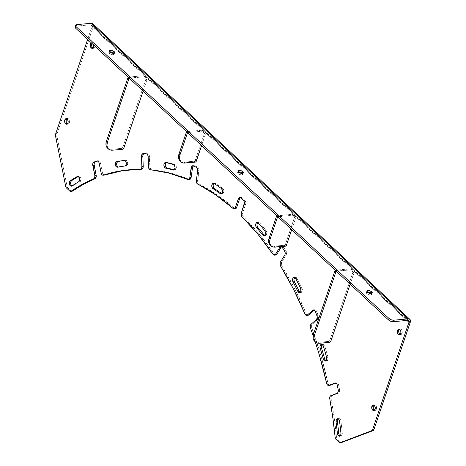 <?xml version="1.0" encoding="UTF-8"?>
<svg xmlns="http://www.w3.org/2000/svg" width="466" height="466" viewBox="0 0 466 466"><rect width="100%" height="100%" fill="white"/><g stroke="black" fill="none" stroke-linecap="round" stroke-linejoin="round"><path stroke-width="0.35" stroke-dasharray="2.33 1.75" d="M367.243 292.031A2.808 1.252 18.7 0 0 366.404 292.572A2.808 1.252 18.7 0 0 366.888 293.667L367.394 292.182L366.888 293.667L368.647 294.658L370.651 294.949L371.722 294.378L371.239 293.277M238.458 171.942A2.808 1.252 18.7 0 0 237.625 172.49A2.808 1.252 18.7 0 0 238.109 173.585L238.615 172.1L238.109 173.585L239.868 174.575L241.866 174.867L242.937 174.296L242.454 173.195M109.679 51.86A2.808 1.252 18.7 0 0 108.84 52.408A2.808 1.252 18.7 0 0 109.329 53.503L109.83 52.017L109.329 53.503L111.083 54.493L113.087 54.784L114.158 54.213L113.675 53.112M127.468 164.591L126.111 164.714L127.468 164.591L127.655 163.129L126.979 161.061L125.593 160.321A297.623 187.303 -95.2 0 0 124.573 160.455A297.623 187.303 -95.2 0 1 125.593 160.321L124.311 160.438L125.593 160.321A2.808 1.765 -95.2 0 1 125.628 160.316A2.808 1.765 -95.2 0 1 127.329 161.685A2.808 1.765 -95.2 0 1 127.468 164.591A2.808 1.765 -95.2 0 1 126.175 165.908L127.468 164.591M124.812 166.03L126.175 165.908A292.007 183.767 -95.2 0 0 118.778 167.073A292.007 183.767 84.8 0 1 126.175 165.908L124.812 166.03M166.158 162.646A2.808 1.765 -95.2 0 1 166.764 162.413A2.808 1.765 -95.2 0 1 167.119 162.436L165.762 162.558L167.119 162.436A297.623 187.303 -95.2 0 1 174.762 164.399L173.404 164.521L174.762 164.399A2.808 1.765 -95.2 0 1 176.171 168.628L175.443 169.711L174.412 169.904A292.007 183.767 -95.2 0 0 174.109 169.816A292.007 183.767 84.8 0 1 174.412 169.904L173.894 169.95L174.412 169.904A2.808 1.765 -95.2 0 0 174.843 169.944A2.808 1.765 -95.2 0 0 176.171 168.628L174.814 168.75L176.171 168.628L176.364 167.346L175.898 165.436L174.762 164.399A297.623 187.303 -95.2 0 0 167.119 162.436L166.117 162.681M221.606 193.536A2.808 1.765 -95.2 0 0 222.305 193.687A2.808 1.765 -95.2 0 0 223.639 192.371L222.276 192.493L223.639 192.371L223.826 191.27L223.54 189.563L222.678 188.363A297.623 187.303 -95.2 0 0 215.449 183.383L214.418 183.208L213.795 183.61M264.595 235.365A2.808 1.765 -95.2 0 0 265.294 235.516A2.808 1.765 -95.2 0 0 266.622 234.2L265.265 234.322L266.622 234.2L266.768 232.289L266.074 230.594A297.623 187.303 -95.2 0 0 259.754 222.934L258.764 222.346L257.774 222.696M300.174 292.427A2.808 1.765 -95.2 0 0 300.873 292.584A2.808 1.765 -95.2 0 0 302.207 291.267L300.85 291.39L302.207 291.267L301.997 288.204A297.623 187.303 -95.2 0 0 297.011 278.388L295.782 277.293L294.5 277.823M325.926 360.841A2.808 1.765 -95.2 0 0 326.625 360.999A2.808 1.765 -95.2 0 0 327.959 359.682L326.602 359.804L327.959 359.682L327.994 357.271A297.623 187.303 -95.2 0 0 324.685 345.964L323.654 344.432L322.623 344.252L322 344.659M340.093 435.943A2.808 1.765 -95.2 0 0 340.792 436.1A2.808 1.765 -95.2 0 0 342.126 434.778L340.768 434.906L342.126 434.778L342.294 433.083A297.623 187.303 -95.2 0 0 340.885 421.066L339.813 418.899L338.788 418.614L338.147 418.957M374.367 410.278L375.398 410.389L376.435 409.136L375.072 409.259L376.435 409.136A2.808 1.765 -95.2 0 0 376.295 406.23A2.808 1.765 -95.2 0 0 374.594 404.861A2.808 1.765 -95.2 0 0 373.936 405.14M400.038 334.442L401.389 334.372L402.1 333.301L400.743 333.423L402.1 333.301A2.808 1.765 -95.2 0 0 401.96 330.388A2.808 1.765 -95.2 0 0 400.265 329.025A2.808 1.765 -95.2 0 0 399.607 329.299M91.412 42.907A2.808 1.765 84.8 0 1 91.814 42.796A2.808 1.765 84.8 0 1 93.788 45.126M92.944 48.091L94.295 48.021L95.006 46.944L93.649 47.072L95.006 46.944A2.808 1.765 -95.2 0 0 94.866 44.037A2.808 1.765 -95.2 0 0 93.171 42.674A2.808 1.765 -95.2 0 0 92.052 43.507M67.273 123.927L68.304 124.038L69.341 122.785L67.978 122.907L69.341 122.785A2.808 1.765 -95.2 0 0 69.201 119.879A2.808 1.765 -95.2 0 0 67.5 118.51A2.808 1.765 -95.2 0 0 66.842 118.789M80.839 180.54L79.482 180.662L80.839 180.54L81.014 178.892L80.542 177.301L79.593 176.364L78.521 176.422A297.623 187.303 -95.2 0 0 78.323 176.532A297.623 187.303 -95.2 0 1 78.521 176.422L78.148 176.451L78.521 176.422A2.808 1.765 -95.2 0 1 79.004 176.265A2.808 1.765 -95.2 0 1 80.7 177.628A2.808 1.765 -95.2 0 1 80.839 180.54A2.808 1.765 -95.2 0 1 79.989 181.699L80.839 180.54M78.632 181.822L79.989 181.699A292.007 183.767 -95.2 0 0 73.203 185.882A292.007 183.767 84.8 0 1 79.989 181.699L78.632 181.822M341.531 442.537L340.681 442.316L336.603 438.034L334.238 418.113L331.058 398.238L331.25 396.706L331.961 395.657L338.467 393.153L337.11 393.275L338.467 393.153A2.808 1.765 -95.2 0 0 339.504 391.9L338.141 392.023L339.504 391.9L339.691 390.881L338.502 384.491L337.431 383.029L336.4 382.924A2.808 1.765 -95.2 0 1 336.702 382.854L335.339 382.976M330.208 385.26L328.874 384.933L328.128 383.751L320.759 355.051L311.643 327.435L311.573 325.839L312.069 324.517L317.8 319.373L316.443 319.495L317.8 319.373A2.808 1.765 -95.2 0 0 318.412 318.383L317.055 318.505L318.412 318.383L318.604 316.991L316.402 310.805L315.15 309.791L314.16 310.111M307.385 315.179L306.267 313.874L294.803 288.972L281.645 265.41L281.569 262.352L286.13 254.925L284.767 255.048L286.13 254.925A2.808 1.765 -95.2 0 0 286.392 254.36L285.029 254.483L286.392 254.36L286.555 252.607L285.99 250.964L283.678 247.394L282.745 246.578L281.423 246.928M92.915 23.789A4.211 2.679 133 0 1 93.305 26.574L91.942 26.696L406.969 320.445L91.942 26.696A2.458 1.561 133 0 0 91.72 25.071A2.458 1.561 133 0 0 90.748 24.785L91.249 23.3L90.748 24.785L91.686 25.042L92.047 26.294L87.643 39.4L91.942 26.696L93.305 26.574L57.079 133.596L55.716 133.719L57.079 133.596L93.305 26.574L410.301 322.163L93.305 26.574L93.2 24.139M315.243 341.811L313.135 335.572A287.796 181.117 84.8 0 1 315.243 341.811M93.829 45.499L92.868 43.21L92.204 42.825L91.196 43.041M142.019 169.129L122.96 170.614M104.693 175.041L103.679 174.901L102.636 173.445L100.143 161.941L98.926 160.811L97.487 160.916L98.239 160.846A2.808 1.765 -95.2 0 1 98.536 160.776L97.178 160.898M72.014 191.322L71.246 191.083L67.692 187.769L67.139 186.68L56.945 136.241L57.079 133.596A3.512 2.208 -95.2 0 0 56.945 136.241L67.139 186.68L65.782 186.802L67.139 186.68A1.753 1.107 -95.2 0 0 67.692 187.769L71.246 191.083L69.888 191.206L71.246 191.083A1.753 1.107 -95.2 0 0 71.257 191.095A1.753 1.107 -95.2 0 0 71.91 191.34M341.153 442.566A1.753 1.107 -95.2 0 1 340.681 442.316L339.324 442.438L340.681 442.316L337.128 439.001L335.77 439.123L337.128 439.001A1.753 1.107 -95.2 0 1 336.534 437.626L335.171 437.755L336.534 437.626A287.796 181.117 -95.2 0 0 331.122 398.774A2.808 1.765 -95.2 0 1 332.275 395.488L330.918 395.611L332.275 395.488L338.467 393.153L339.504 391.9A2.808 1.765 -95.2 0 0 339.609 389.786L338.252 389.908L339.609 389.786L338.642 385.015A2.808 1.765 -95.2 0 0 336.702 382.854M329.911 385.33A2.808 1.765 -95.2 0 1 327.982 383.244L326.625 383.367L327.982 383.244A287.796 181.117 -95.2 0 0 311.789 327.936A2.808 1.765 -95.2 0 1 312.337 324.214L310.979 324.336L312.337 324.214L318.412 318.383A2.808 1.765 -95.2 0 0 318.319 315.581L316.962 315.703L318.319 315.581L316.624 311.259A2.808 1.765 -95.2 0 0 314.876 309.785A2.808 1.765 -95.2 0 0 314.218 310.065M308.067 315.272L307.729 315.278M307.985 315.284A2.808 1.765 -95.2 0 1 306.267 313.874L304.91 313.997L306.267 313.874A287.796 181.117 -95.2 0 0 281.872 265.847A2.808 1.765 -95.2 0 1 281.773 261.944L280.416 262.067L281.773 261.944L286.13 254.925A2.808 1.765 -95.2 0 0 286.392 254.36A2.808 1.765 -95.2 0 0 285.99 250.964L284.633 251.092L285.99 250.964L283.678 247.394A2.808 1.765 -95.2 0 0 282.239 246.508A2.808 1.765 -95.2 0 0 281.58 246.788M275.948 255.001L275.61 255.042M275.266 254.978L259.416 234.299L243.112 216.399L242.536 213.405L245.611 204.201L245.716 202.087L245.128 200.683L242.058 197.759L241.044 197.339L240.101 197.864M234.695 208.547L217.005 194.747L198.667 183.738L197.904 182.585L197.631 181.018L198.93 169.036L197.648 167.172L194.258 165.64L193.262 165.96M143.901 153.698A2.808 1.765 -95.2 0 1 144.378 153.541A2.808 1.765 -95.2 0 1 144.536 153.541L147.646 153.698A2.808 1.765 -95.2 0 1 149.516 156.588L148.159 156.71L149.516 156.588L149.866 166.845A2.808 1.765 -95.2 0 0 151.683 169.735A287.796 181.117 -95.2 0 1 189.091 179.334L187.728 179.457L189.091 179.334A2.808 1.765 -95.2 0 0 189.662 179.427L170.463 173.026L151.013 169.467L149.912 167.387L149.161 155.015L147.996 153.768L143.866 153.716M118.084 166.991L118.778 167.073A2.808 1.765 -95.2 0 1 118.673 167.09L117.31 167.212M221.426 193.419L222.696 193.582L223.639 192.371A2.808 1.765 -95.2 0 0 222.678 188.363A297.623 187.303 -95.2 0 0 215.449 183.383L214.092 183.505L215.449 183.383A2.808 1.765 -95.2 0 0 214.64 183.161A2.808 1.765 -95.2 0 0 213.976 183.441M264.339 235.19L265.818 235.336L266.622 234.2A2.808 1.765 -95.2 0 0 266.074 230.594A297.623 187.303 -95.2 0 0 259.754 222.934L258.391 223.057L259.754 222.934A2.808 1.765 -95.2 0 0 258.525 222.34A2.808 1.765 -95.2 0 0 257.861 222.62M299.953 292.281L301.24 292.485L302.207 291.267A2.808 1.765 -95.2 0 0 301.997 288.204A297.623 187.303 -95.2 0 0 297.011 278.388L295.654 278.511L297.011 278.388A2.808 1.765 -95.2 0 0 295.432 277.27A2.808 1.765 -95.2 0 0 294.768 277.55M325.845 360.795L326.829 360.964L327.959 359.682A2.808 1.765 -95.2 0 0 327.994 357.271A297.623 187.303 -95.2 0 0 324.685 345.964L323.328 346.087L324.685 345.964A2.808 1.765 -95.2 0 0 322.845 344.211A2.808 1.765 -95.2 0 0 322.187 344.49M339.737 435.687L341.351 435.896L342.126 434.778A2.808 1.765 -95.2 0 0 342.294 433.083A297.623 187.303 -95.2 0 0 340.885 421.066L339.528 421.188L340.885 421.066A2.808 1.765 -95.2 0 0 338.893 418.602A2.808 1.765 -95.2 0 0 338.234 418.882M374.402 410.301A2.808 1.765 -95.2 0 0 375.101 410.453A2.808 1.765 -95.2 0 0 376.435 409.136L376.54 407.022L375.945 405.612L374.984 404.896L373.691 405.385M400.073 334.46A2.808 1.765 -95.2 0 0 400.772 334.617A2.808 1.765 -95.2 0 0 402.1 333.301L402.28 331.728L401.616 329.777L400.655 329.054L399.362 329.544M92.979 48.109A2.808 1.765 -95.2 0 0 93.678 48.266A2.808 1.765 -95.2 0 0 95.006 46.944L95.116 44.829L94.231 43.088L93.212 42.668L92.023 43.554M67.308 123.95A2.808 1.765 -95.2 0 0 68.007 124.102A2.808 1.765 -95.2 0 0 69.341 122.785L69.521 121.212L68.852 119.261L67.89 118.545L66.597 119.034M71.846 185.852L73.203 185.882A2.808 1.765 -95.2 0 1 72.655 186.074L71.298 186.196M55.588 136.363L56.945 136.241L55.588 136.363M66.335 187.891L67.692 187.769L66.335 187.891M104.186 175.088A2.808 1.765 -95.2 0 1 103.86 174.995A2.808 1.765 -95.2 0 1 102.503 172.933L101.145 173.055L102.503 172.933L100.481 162.937L99.124 163.059L100.481 162.937A2.808 1.765 -95.2 0 0 98.536 160.776M140.435 169.321L141.577 169.216A287.796 181.117 -95.2 0 0 130.492 169.676A287.796 181.117 -95.2 0 0 129.81 169.74M147.646 153.698L146.289 153.821L147.646 153.698M149.866 166.845L148.508 166.968L149.866 166.845M151.683 169.735L150.326 169.857L151.683 169.735M235.388 208.698A2.808 1.765 -95.2 0 1 234.375 208.325L233.012 208.448L234.375 208.325A287.796 181.117 -95.2 0 0 198.994 183.954A2.808 1.765 -95.2 0 1 197.671 180.488L196.314 180.61L197.671 180.488L199.017 170.661L197.66 170.783L199.017 170.661A2.808 1.765 -95.2 0 0 197.648 167.172L194.602 165.75L193.244 165.873L194.602 165.75A2.808 1.765 -95.2 0 0 193.984 165.634A2.808 1.765 -95.2 0 0 193.326 165.908M197.648 167.172L196.285 167.294L197.648 167.172M198.994 183.954L197.636 184.076L198.994 183.954M275.744 255.036A2.808 1.765 -95.2 0 1 274.34 254.215L272.983 254.337L274.34 254.215A287.796 181.117 -95.2 0 0 243.398 216.737A2.808 1.765 -95.2 0 1 242.664 212.921L241.306 213.044L242.664 212.921L245.611 204.201L244.254 204.329L245.611 204.201A2.808 1.765 -95.2 0 0 244.836 200.345L242.058 197.759L240.701 197.881L242.058 197.759A2.808 1.765 -95.2 0 0 241.004 197.345A2.808 1.765 -95.2 0 0 240.345 197.619M244.836 200.345L243.473 200.467L244.836 200.345M243.398 216.737L242.04 216.859L243.398 216.737M282.32 247.516L283.678 247.394L282.32 247.516M281.872 265.847L280.515 265.97L281.872 265.847M315.261 311.381L316.624 311.259L315.261 311.381M311.789 327.936L310.432 328.058L311.789 327.936M337.285 385.137L338.642 385.015L337.285 385.137M331.122 398.774L329.765 398.896L331.122 398.774M71.968 185.922A2.808 1.765 -95.2 0 0 72.655 186.074M340.937 433.205L342.294 433.083L340.937 433.205M326.631 357.393L327.994 357.271L326.631 357.393M300.634 288.326L301.997 288.204L300.634 288.326M264.717 230.717L266.074 230.594L264.717 230.717M221.321 188.485L222.678 188.363L221.321 188.485M118.236 167.044A2.808 1.765 -95.2 0 0 118.673 167.09M90.748 24.785L407.744 320.375L90.748 24.785L76.348 26.084L90.748 24.785M75.463 26.323L76.348 26.084L76.855 24.599L76.348 26.084A3.512 1.567 18.7 0 0 75.009 26.807M367.476 291.996L366.404 292.566L366.888 293.667A2.808 1.252 18.7 0 0 369.701 294.914A2.808 1.252 18.7 0 0 371.722 294.372A2.808 1.252 18.7 0 0 371.39 293.434M238.697 171.913L237.625 172.484L238.109 173.585A2.808 1.252 18.7 0 0 240.922 174.832A2.808 1.252 18.7 0 0 242.943 174.29A2.808 1.252 18.7 0 0 242.611 173.352M109.918 51.831L108.846 52.402L109.329 53.503A2.808 1.252 18.7 0 0 112.143 54.749A2.808 1.252 18.7 0 0 114.158 54.207A2.808 1.252 18.7 0 0 113.826 53.264M314.486 341.1A10.532 6.693 133 0 0 318.645 342.324L319.635 343.244L318.645 342.324L328.693 341.415L329.812 340.448L330.802 341.374L329.812 340.448L352.838 272.412L353.834 273.338L350.158 284.184L353.875 273.163L351.061 269.01L353.805 272.726L351.97 269.831L350.578 268.8L335.974 270.117L336.965 271.043L351.568 269.727L336.301 271.358M314.16 340.762L315.756 341.922L317.859 342.353L328.693 341.415L329.683 342.335L328.693 341.415A1.054 0.67 133 0 0 329.812 340.448L352.884 272.243L350.729 268.806L335.31 270.431M336.353 271.311A1.054 0.67 -47 0 1 336.965 271.043L335.974 270.117A1.054 0.67 133 0 0 335.363 270.385M352.057 269.936L351.061 269.01A1.054 0.67 133 0 0 350.991 268.923A1.054 0.67 133 0 0 350.578 268.8L351.568 269.727A1.054 0.67 -47 0 1 351.981 269.849A1.054 0.67 -47 0 1 352.057 269.936M353.834 273.338L352.838 272.412A1.054 0.67 133 0 0 352.814 271.806L353.805 272.726A1.054 0.67 -47 0 1 353.834 273.338M270.129 244.965A10.532 6.693 133 0 0 274.293 246.188L275.284 247.108L274.293 246.188L284.342 245.279L285.46 244.312L286.45 245.238L285.46 244.312L294.395 217.913L295.386 218.839L291.716 229.686L295.427 218.665L292.619 214.511L293.609 215.432L295.357 218.228L293.609 215.432L292.13 214.302L277.526 215.618L278.517 216.544L293.12 215.228L277.853 216.859M269.808 244.627L271.404 245.786L273.507 246.217L284.342 245.279L285.332 246.199L284.342 245.279A1.054 0.67 133 0 0 285.46 244.312L294.425 217.43L292.281 214.302L276.862 215.933M293.609 215.432L292.619 214.511A1.054 0.67 133 0 0 292.543 214.424A1.054 0.67 133 0 0 292.13 214.302L293.12 215.228A1.054 0.67 -47 0 1 293.533 215.35A1.054 0.67 -47 0 1 293.609 215.432M295.386 218.839L294.395 217.913A1.054 0.67 133 0 0 294.366 217.307L295.357 218.228A1.054 0.67 -47 0 1 295.386 218.839M277.911 216.812A1.054 0.67 -47 0 1 278.517 216.544L277.526 215.618A1.054 0.67 133 0 0 276.921 215.886M122.774 147.39L145.8 79.36L146.79 80.28L143.12 91.126L146.79 80.28L145.8 79.36L122.774 147.39L121.655 148.357L122.645 149.283L121.655 148.357L111.601 149.266L121.655 148.357A1.054 0.67 133 0 0 122.774 147.39L123.764 148.316L122.774 147.39M112.591 150.192L111.601 149.266L112.591 150.192M107.442 148.042A10.532 6.693 133 0 0 111.601 149.266L108.712 148.87L107.122 147.705M129.257 78.3L144.524 76.669L143.534 75.742L128.931 77.065L129.921 77.985L144.681 76.669L146.767 79.674L144.023 75.952L145.013 76.878L146.79 80.28A1.054 0.67 -47 0 0 146.767 79.674L145.776 78.748L145.8 79.36A1.054 0.67 133 0 0 145.776 78.748L144.023 75.952A1.054 0.67 133 0 0 143.953 75.865A1.054 0.67 133 0 0 143.534 75.742L145.013 76.878A1.054 0.67 -47 0 0 144.943 76.791A1.054 0.67 -47 0 0 144.524 76.669L143.534 75.742L128.931 77.065A1.054 0.67 133 0 0 128.325 77.327M128.267 77.373L128.931 77.065L129.921 77.985A1.054 0.67 -47 0 0 129.315 78.253M205.238 134.779L201.568 145.625L205.238 134.779L204.248 133.859L205.238 134.779L205.29 134.447L202.471 130.451L205.215 134.173A1.054 0.67 -47 0 1 205.238 134.779M196.303 161.178L195.312 160.252L204.248 133.859L195.312 160.252L194.194 161.219L195.184 162.145L194.194 161.219L184.146 162.127L194.194 161.219A1.054 0.67 133 0 0 195.312 160.252L196.303 161.178M185.136 163.053L184.146 162.127L185.136 163.053M179.981 160.904A10.532 6.693 133 0 0 184.146 162.127L181.909 161.958L179.66 160.572M201.982 130.241L187.379 131.563L188.369 132.484L202.972 131.167L202.133 130.247L204.248 133.859A1.054 0.67 133 0 0 204.219 133.247L205.215 134.173L202.471 130.451A1.054 0.67 133 0 0 202.401 130.364A1.054 0.67 133 0 0 201.982 130.241L203.461 131.377A1.054 0.67 -47 0 0 203.392 131.29A1.054 0.67 -47 0 0 202.972 131.167L188.369 132.484L187.379 131.563L201.982 130.241M187.705 132.798L188.369 132.484A1.054 0.67 -47 0 0 187.763 132.752M186.715 131.878L187.379 131.563A1.054 0.67 133 0 0 186.773 131.831M366.404 292.572L366.905 291.087M237.625 172.49L238.126 171.005M108.84 52.408L109.347 50.922M173.48 170.067L174.843 169.944M220.948 193.809L222.305 193.687M263.931 235.639L265.294 235.516M299.516 292.706L300.873 292.584M325.268 361.121L326.625 360.999M339.434 436.223L340.792 436.1M373.237 404.983L374.594 404.861M398.908 329.147L400.265 329.025M91.814 42.796L93.171 42.674M66.143 118.632L67.5 118.51M130.492 169.676L129.129 169.799M144.378 153.541L143.021 153.663M193.984 165.634L192.621 165.756M241.004 197.345L239.646 197.468M282.239 246.508L280.882 246.63M314.876 309.785L313.519 309.907M77.647 176.387L79.004 176.265M66.65 124.224L68.007 124.102M92.32 48.388L93.678 48.266M399.409 334.739L400.772 334.617M373.744 410.575L375.101 410.453M338.893 418.602L337.535 418.724M322.845 344.211L321.488 344.333M295.432 277.27L294.069 277.392M258.525 222.34L257.168 222.463M214.64 183.161L213.282 183.284M166.764 162.413L165.407 162.535M124.271 160.444L125.628 160.316M408.717 320.66L91.72 25.071M114.158 54.207L114.665 52.722M242.943 174.29L243.444 172.804M371.722 294.372L372.229 292.887M351.981 269.849L350.991 268.923M293.533 215.35L292.543 214.424M143.953 75.865L144.943 76.791M202.401 130.364L203.392 131.29"/><path stroke-width="0.7" d="M371.507 293.568L371.239 293.277L371.74 291.792A2.808 1.252 -161.3 0 1 372.229 292.887A2.808 1.252 -161.3 0 1 370.208 293.429A2.808 1.252 -161.3 0 1 367.394 292.182L370.202 293.429L371.548 293.399L372.223 292.893L371.39 291.506L368.932 290.545L367.039 290.866L367.394 292.182A2.808 1.252 -161.3 0 1 366.905 291.087A2.808 1.252 -161.3 0 1 368.926 290.545A2.808 1.252 -161.3 0 1 371.74 291.792L371.239 293.277A2.808 1.252 18.7 0 0 367.243 292.031M242.722 173.486L242.454 173.195L242.961 171.709A2.808 1.252 -161.3 0 1 243.444 172.804A2.808 1.252 -161.3 0 1 241.423 173.346A2.808 1.252 -161.3 0 1 238.615 172.1L241.417 173.346L242.763 173.317L243.444 172.81L242.605 171.424L240.153 170.463L238.26 170.783L238.615 172.1A2.808 1.252 -161.3 0 1 238.126 171.005A2.808 1.252 -161.3 0 1 240.147 170.463A2.808 1.252 -161.3 0 1 242.961 171.709L242.454 173.195A2.808 1.252 18.7 0 0 238.458 171.942M113.943 53.404L113.675 53.112L114.176 51.627A2.808 1.252 -161.3 0 1 114.665 52.722A2.808 1.252 -161.3 0 1 112.644 53.264A2.808 1.252 -161.3 0 1 109.83 52.017L112.638 53.264L113.984 53.235L114.694 52.477L113.407 51.074L111.374 50.38L109.481 50.701L109.83 52.017A2.808 1.252 -161.3 0 1 109.347 50.922A2.808 1.252 -161.3 0 1 111.362 50.38A2.808 1.252 -161.3 0 1 114.176 51.627L113.675 53.112A2.808 1.252 18.7 0 0 109.679 51.86M126.111 164.714A2.808 1.765 84.8 0 1 124.812 166.03L125.878 165.226L126.298 163.251L125.616 161.184L124.236 160.444A297.623 187.303 -95.2 0 0 116.698 161.632L115.574 162.686L115.318 164.748L116.086 166.618L117.42 167.195A292.007 183.767 84.8 0 1 124.812 166.03A292.007 183.767 84.8 0 0 117.42 167.195A2.808 1.765 84.8 0 1 117.31 167.212A2.808 1.765 84.8 0 1 115.306 164.661A2.808 1.765 84.8 0 1 116.698 161.632A297.623 187.303 84.8 0 1 124.236 160.444L124.236 160.444A2.808 1.765 84.8 0 1 124.271 160.444A2.808 1.765 84.8 0 1 125.971 161.807A2.808 1.765 84.8 0 1 126.111 164.714M174.814 168.75A2.808 1.765 84.8 0 1 173.48 170.067A2.808 1.765 84.8 0 1 173.055 170.026L174.505 169.385L175.006 167.469L174.534 165.558L173.404 164.521A297.623 187.303 -95.2 0 0 165.762 162.558L164.475 163.088L163.886 164.929L164.329 167.009L165.558 168.104A292.007 183.767 84.8 0 1 173.055 170.026A292.007 183.767 84.8 0 0 165.558 168.104A2.808 1.765 84.8 0 1 163.881 165.209A2.808 1.765 84.8 0 1 165.407 162.535A2.808 1.765 84.8 0 1 165.762 162.558A297.623 187.303 84.8 0 1 173.404 164.521A2.808 1.765 84.8 0 1 174.814 168.75M214.092 183.359L213.341 184.379L213.119 185.928L213.486 187.489L214.331 188.532L212.974 188.654A2.808 1.765 84.8 0 1 211.762 185.596A2.808 1.765 84.8 0 1 213.282 183.284A2.808 1.765 84.8 0 1 214.092 183.505A297.623 187.303 84.8 0 1 221.321 188.485A2.808 1.765 84.8 0 1 222.276 192.493L222.352 190.227L221.321 188.485A297.623 187.303 -95.2 0 0 214.092 183.505L212.735 183.482L211.844 184.979L211.943 187.122L212.974 188.654A292.007 183.767 84.8 0 1 220.069 193.541L221.338 193.705L222.276 192.493A2.808 1.765 84.8 0 1 220.948 193.809A2.808 1.765 84.8 0 1 220.069 193.541L221.426 193.419A2.808 1.765 -95.2 0 0 221.606 193.536M258.082 222.474L257.028 224.379L257.139 226.004L257.803 227.338L256.44 227.46A2.808 1.765 84.8 0 1 255.683 224.42A2.808 1.765 84.8 0 1 257.168 222.463A2.808 1.765 84.8 0 1 258.391 223.057A297.623 187.303 84.8 0 1 264.717 230.717A2.808 1.765 84.8 0 1 265.265 234.322L265.41 232.412L264.717 230.717A297.623 187.303 -95.2 0 0 258.391 223.057L257.057 222.48L255.933 223.529L255.677 225.591L256.44 227.46A292.007 183.767 84.8 0 1 262.643 234.975L264.106 235.61L265.265 234.322A2.808 1.765 84.8 0 1 263.931 235.639A2.808 1.765 84.8 0 1 262.643 234.975L264.006 234.852A2.808 1.765 -95.2 0 0 264.595 235.365M294.78 277.538L293.906 279.67L294.355 281.744L292.998 281.866A2.808 1.765 84.8 0 1 292.654 279.006A2.808 1.765 84.8 0 1 294.069 277.392A2.808 1.765 84.8 0 1 295.654 278.511A297.623 187.303 84.8 0 1 300.634 288.326A2.808 1.765 84.8 0 1 300.85 291.39L300.634 288.326A297.623 187.303 -95.2 0 0 295.654 278.511L294.425 277.416L293.143 277.946L292.549 279.792L292.998 281.866A292.007 183.767 84.8 0 1 297.89 291.495L299.457 292.712L300.273 292.345L300.85 291.39A2.808 1.765 84.8 0 1 299.516 292.706A2.808 1.765 84.8 0 1 297.89 291.495L299.248 291.372A2.808 1.765 -95.2 0 0 300.174 292.427M322.297 344.409L321.406 345.906L321.505 348.05L320.148 348.172A2.808 1.765 84.8 0 1 321.488 344.333A2.808 1.765 84.8 0 1 323.328 346.087A297.623 187.303 84.8 0 1 326.631 357.393A2.808 1.765 84.8 0 1 326.602 359.804A2.808 1.765 84.8 0 1 325.268 361.121A2.808 1.765 84.8 0 1 323.398 359.257L324.755 359.135A2.808 1.765 -95.2 0 0 325.926 360.841L326.742 359.239L326.631 357.393A297.623 187.303 -95.2 0 0 323.328 346.087L322.297 344.555L320.94 344.531L320.049 346.028L320.148 348.172A292.007 183.767 84.8 0 1 323.398 359.257L324.482 360.917L325.926 360.841M338.45 418.736L337.658 419.668L337.407 421.73L336.05 421.852A2.808 1.765 84.8 0 1 337.535 418.724A2.808 1.765 84.8 0 1 339.528 421.188A297.623 187.303 84.8 0 1 340.937 433.205A2.808 1.765 84.8 0 1 340.768 434.906L340.937 433.205A297.623 187.303 -95.2 0 0 339.528 421.188L338.765 419.318L337.425 418.736L336.301 419.79L336.05 421.852A292.007 183.767 84.8 0 1 337.425 433.642L337.932 435.238L338.91 436.147L339.994 436.019L340.768 434.906A2.808 1.765 84.8 0 1 339.434 436.223A2.808 1.765 84.8 0 1 337.425 433.642L338.788 433.52A2.808 1.765 -95.2 0 0 340.093 435.943M371.903 406.305A2.808 1.765 84.8 0 1 373.237 404.983A2.808 1.765 84.8 0 1 374.932 406.352A2.808 1.765 84.8 0 1 375.072 409.259L375.252 407.686L374.588 405.735L373.627 405.018L372.619 405.228L371.775 406.795L372.136 409.416L373.697 410.581L375.072 409.259A2.808 1.765 84.8 0 1 373.744 410.575A2.808 1.765 84.8 0 1 372.043 409.212A2.808 1.765 84.8 0 1 371.903 406.305L373.26 406.183L371.903 406.305M373.936 405.14A2.808 1.765 -95.2 0 0 373.26 406.183L373.295 408.816L374.711 410.424M397.574 330.464A2.808 1.765 84.8 0 1 398.908 329.147A2.808 1.765 84.8 0 1 400.603 330.51A2.808 1.765 84.8 0 1 400.743 333.423L400.923 331.85L400.259 329.899L399.298 329.177L398.29 329.392L397.387 331.489L398.057 333.988L399.018 334.704L399.712 334.67L400.743 333.423A2.808 1.765 84.8 0 1 399.409 334.739A2.808 1.765 84.8 0 1 397.714 333.371A2.808 1.765 84.8 0 1 397.574 330.464L398.931 330.342L397.574 330.464M399.607 329.299A2.808 1.765 -95.2 0 0 398.931 330.342L398.966 332.974L400.381 334.582M92.052 43.507A2.808 1.765 -95.2 0 0 91.837 43.99L90.48 44.113A2.808 1.765 84.8 0 1 91.412 42.907M93.788 45.126A2.808 1.765 84.8 0 1 93.649 47.072L93.753 44.952M64.809 119.954A2.808 1.765 84.8 0 1 66.143 118.632A2.808 1.765 84.8 0 1 67.838 120.001A2.808 1.765 84.8 0 1 67.978 122.907L68.158 121.335L67.494 119.383L66.533 118.667L65.525 118.877L64.681 120.444L65.042 123.065L66.609 124.23L67.978 122.907A2.808 1.765 84.8 0 1 66.65 124.224A2.808 1.765 84.8 0 1 64.949 122.861A2.808 1.765 84.8 0 1 64.809 119.954L66.166 119.832L64.809 119.954M66.842 118.789A2.808 1.765 -95.2 0 0 66.166 119.832L66.201 122.465L67.617 124.073M71.968 185.922A2.808 1.765 -95.2 0 1 70.64 183.342A2.808 1.765 -95.2 0 1 71.607 180.68A297.623 187.303 -95.2 0 1 78.323 176.532A297.623 187.303 -95.2 0 0 71.607 180.68L70.249 180.802A297.623 187.303 84.8 0 1 77.164 176.544L78.148 176.451L77.164 176.544A2.808 1.765 84.8 0 1 77.647 176.387A2.808 1.765 84.8 0 1 79.342 177.75A2.808 1.765 84.8 0 1 79.482 180.662A2.808 1.765 84.8 0 1 78.632 181.822L79.482 180.662L79.494 178.169L78.236 176.486L77.164 176.544A297.623 187.303 -95.2 0 0 70.249 180.802L69.358 182.299L69.457 184.443L70.488 185.975L71.846 186.004A292.007 183.767 84.8 0 1 78.632 181.822A292.007 183.767 84.8 0 0 71.846 186.004A2.808 1.765 84.8 0 1 71.298 186.196A2.808 1.765 84.8 0 1 69.352 184.012A2.808 1.765 84.8 0 1 70.249 180.802L71.607 180.68L70.855 181.693L70.692 183.79L71.246 185.235L72.189 186.021M328.547 385.452A2.808 1.765 84.8 0 0 328.85 385.382L330.208 385.26L335.957 383.093L330.208 385.26L328.85 385.382L335.042 383.046A2.808 1.765 84.8 0 1 335.339 382.976A2.808 1.765 84.8 0 1 337.285 385.137L338.252 389.908A2.808 1.765 84.8 0 1 338.141 392.023L338.141 392.023A2.808 1.765 84.8 0 1 337.11 393.275L337.955 392.459L338.322 390.456L337.145 384.613L336.4 383.396L335.042 383.046L328.513 385.452L327.516 385.056L326.771 383.873L319.402 355.174L315.243 341.811A287.796 181.117 84.8 0 1 326.625 383.367A2.808 1.765 84.8 0 0 328.547 385.452L329.911 385.33A2.808 1.765 -95.2 0 0 330.208 385.26L329.87 385.33M314.468 309.902L312.803 310.234A2.808 1.765 84.8 0 1 313.519 309.907A2.808 1.765 84.8 0 1 315.261 311.381L316.962 315.703A2.808 1.765 84.8 0 1 317.055 318.505A2.808 1.765 84.8 0 1 316.443 319.495L317.212 317.835L317.16 316.391L315.261 311.381L314.142 310.024L312.803 310.234L307.042 315.284L306.028 315.301L305.131 314.439L293.446 289.095L280.287 265.533L280.212 262.475L284.767 255.048A2.808 1.765 -95.2 0 0 285.029 254.483A2.808 1.765 84.8 0 1 284.767 255.048L280.416 262.067A2.808 1.765 84.8 0 0 280.515 265.97A287.796 181.117 84.8 0 1 304.91 313.997A2.808 1.765 84.8 0 0 306.622 315.406L307.985 315.284A2.808 1.765 -95.2 0 0 308.702 314.958L308.067 315.272M193.571 165.75L192.598 167.113L191.147 177.441L189.79 177.563A2.808 1.765 84.8 0 1 189.633 178.233L190.99 178.111A2.808 1.765 -95.2 0 0 191.147 177.441A2.808 1.765 84.8 0 1 190.99 178.111L189.656 179.427A2.808 1.765 -95.2 0 0 190.99 178.111L189.633 178.233L188.841 179.358L187.728 179.457L169.106 173.148L149.656 169.589L148.555 167.51L148.106 156.162L147.571 154.706L146.633 153.891L142.835 153.698L141.746 154.829L141.85 166.63A2.808 1.765 84.8 0 1 141.658 168.016L143.015 167.894A2.808 1.765 -95.2 0 0 143.208 166.508L141.85 166.63L141.658 168.016L140.662 169.251L121.597 170.737L103.003 175.222L102.007 174.779L101.279 173.568L98.984 162.541L98.239 161.318L97.219 160.898L93.602 162.261L92.763 163.828L94.802 175.443A2.808 1.765 84.8 0 1 94.697 177.563L96.06 177.441A2.808 1.765 -95.2 0 0 96.165 175.321L94.802 175.443L94.825 177.068L94.016 178.612L82.138 184.425L70.657 191.444L69.888 191.206L66.335 187.891L65.782 186.802L55.495 135.688L55.716 133.719L87.643 39.4L55.716 133.719A3.512 2.208 84.8 0 0 55.588 136.363L65.782 186.802A1.753 1.107 84.8 0 0 66.335 187.891L69.888 191.206A1.753 1.107 84.8 0 0 70.552 191.468A1.753 1.107 84.8 0 0 70.908 191.334A287.796 181.117 84.8 0 1 93.713 178.793L95.07 178.67L83.496 184.303L72.014 191.322M93.2 24.139L92.408 23.457L91.249 23.3L408.251 318.89A4.211 2.679 -47 0 1 409.917 319.379A4.211 2.679 -47 0 1 410.301 322.163L410.517 320.818L409.859 319.327L408.251 318.89L407.744 320.375L408.886 320.864L408.944 322.286L410.301 322.163L374.076 429.186L410.301 322.163L408.944 322.286L406.969 320.445L408.944 322.286L372.718 429.308L371.827 430.648L340.168 442.659L339.324 442.438L335.24 438.162L332.881 418.235L329.695 398.36L329.893 396.828L330.604 395.78L337.11 393.275L330.918 395.611A2.808 1.765 84.8 0 0 329.765 398.896A287.796 181.117 84.8 0 1 335.171 437.755L335.171 437.755A1.753 1.107 84.8 0 0 335.77 439.123L339.324 442.438A1.753 1.107 84.8 0 0 339.982 442.7A1.753 1.107 84.8 0 0 340.168 442.659L341.1 442.554M313.135 335.572L310.432 328.058L310.216 325.961L310.979 324.336L316.443 319.495L310.979 324.336A2.808 1.765 84.8 0 0 310.432 328.058A287.796 181.117 84.8 0 1 313.135 335.578M281.72 246.689L281.167 247.265L279.81 247.388A2.808 1.765 84.8 0 1 280.882 246.63A2.808 1.765 84.8 0 1 282.32 247.516L284.633 251.092A2.808 1.765 84.8 0 1 285.029 254.483L285.192 252.729L284.633 251.092L282.041 247.155L281.039 246.63L279.81 247.388L275.202 254.739L274.253 255.164L273.262 254.681L258.059 234.421L241.755 216.521L241.178 213.527L244.434 202.757L243.77 200.805L240.701 197.881L239.687 197.462L238.738 197.986L235.179 207.935L234.351 208.745L233.338 208.669L215.647 194.875L197.013 183.552L196.273 181.14L197.701 170.247L197.409 168.651L196.617 167.504L192.895 165.762L191.637 166.385L189.79 177.563A2.808 1.765 84.8 0 1 189.633 178.233A2.808 1.765 84.8 0 1 188.305 179.55A2.808 1.765 84.8 0 1 187.728 179.457A287.796 181.117 84.8 0 0 150.326 169.857A2.808 1.765 84.8 0 1 148.508 166.968L148.159 156.71A2.808 1.765 84.8 0 0 146.289 153.821L143.179 153.663A2.808 1.765 84.8 0 0 143.021 153.663L143.021 153.663A2.808 1.765 84.8 0 0 141.501 156.372L141.85 166.63L143.208 166.508L142.759 168.447L141.577 169.216A2.808 1.765 -95.2 0 0 141.681 169.216A2.808 1.765 -95.2 0 0 143.015 167.894L141.658 168.016A2.808 1.765 84.8 0 1 140.324 169.339A2.808 1.765 84.8 0 1 140.219 169.339A287.796 181.117 84.8 0 0 129.129 169.799A287.796 181.117 84.8 0 0 103.336 175.164A2.808 1.765 84.8 0 1 103.085 175.216A2.808 1.765 84.8 0 1 101.145 173.055L99.124 163.059A2.808 1.765 84.8 0 0 97.178 160.898L97.178 160.898A2.808 1.765 84.8 0 0 96.881 160.968L93.922 162.086L95.28 161.964L94.435 162.774L94.062 164.236L96.241 175.868L96.06 177.441L95.07 178.67A287.796 181.117 -95.2 0 0 72.265 191.211L70.908 191.334L72.265 191.211A1.753 1.107 -95.2 0 1 71.91 191.34L70.552 191.468M91.517 42.866L90.352 44.608L90.713 47.223L92.274 48.388L93.649 47.072A2.808 1.765 84.8 0 1 92.32 48.388A2.808 1.765 84.8 0 1 90.62 47.019A2.808 1.765 84.8 0 1 90.48 44.113L91.837 43.99L91.872 46.623L93.287 48.231M122.96 170.614L104.361 175.1M97.796 161.015L95.28 161.964A2.808 1.765 -95.2 0 0 94.144 165.325L92.786 165.447L94.802 175.443L96.165 175.321L94.144 165.325L92.786 165.447A2.808 1.765 84.8 0 1 93.922 162.086L97.796 161.015M409.917 319.379L92.915 23.789A4.211 2.679 133 0 0 91.249 23.3L408.251 318.89L393.852 320.189L393.351 321.674L390.846 321.307L388.65 320.072A3.512 1.567 18.7 0 0 393.351 321.674L407.744 320.375L393.351 321.674L393.852 320.189L408.251 318.89L407.744 320.375A2.458 1.561 -47 0 1 408.717 320.66A2.458 1.561 -47 0 1 408.944 322.286L372.718 429.308L374.076 429.186L373.843 429.734L372.783 430.747L341.531 442.537L372.783 430.747L371.425 430.869L340.168 442.659L341.531 442.537A1.753 1.107 -95.2 0 1 341.339 442.578L339.982 442.7M314.218 310.065A2.808 1.765 -95.2 0 0 314.16 310.111L312.803 310.234L307.344 315.08L308.702 314.958L314.16 310.111L308.702 314.958L307.344 315.08A2.808 1.765 84.8 0 1 306.622 315.406M307.729 315.278L307.385 315.179M281.58 246.788A2.808 1.765 -95.2 0 0 281.167 247.265L279.81 247.388L275.453 254.407L276.816 254.285L275.453 254.407A2.808 1.765 84.8 0 1 274.387 255.158L275.744 255.036A2.808 1.765 -95.2 0 0 276.816 254.285L281.167 247.265L276.816 254.285L275.948 255.001L275.266 254.978M240.386 197.59L239.67 198.662L236.536 207.813L235.709 208.622L234.695 208.547M144.192 153.576L143.312 154.293L142.876 155.702L143.208 166.508L142.858 156.25L141.501 156.372L142.858 156.25A2.808 1.765 -95.2 0 1 143.901 153.698M118.236 167.044A2.808 1.765 -95.2 0 1 116.64 164.195A2.808 1.765 -95.2 0 1 118.055 161.51L116.698 161.632L118.055 161.51A297.623 187.303 -95.2 0 1 124.573 160.455A297.623 187.303 -95.2 0 0 118.055 161.51L116.931 162.564L116.675 164.626L117.17 166.117L118.434 167.084M166.158 162.646A2.808 1.765 -95.2 0 0 165.284 165.593A2.808 1.765 -95.2 0 0 166.915 167.981A292.007 183.767 84.8 0 1 174.109 169.816A292.007 183.767 -95.2 0 0 166.915 167.981L165.558 168.104L166.915 167.981L165.692 166.886L165.255 165.354L165.599 163.333L166.432 162.494M213.976 183.441A2.808 1.765 -95.2 0 0 213.125 186.027A2.808 1.765 -95.2 0 0 214.331 188.532A292.007 183.767 84.8 0 1 221.426 193.419A292.007 183.767 -95.2 0 0 214.331 188.532L212.974 188.654A292.007 183.767 84.8 0 1 220.069 193.541L221.426 193.419M257.861 222.62A2.808 1.765 -95.2 0 0 257.803 227.338A292.007 183.767 84.8 0 1 264.006 234.852L264.7 235.417M294.768 277.55A2.808 1.765 -95.2 0 0 294.355 281.744A292.007 183.767 84.8 0 1 299.248 291.372L300.372 292.52M322.187 344.49A2.808 1.765 -95.2 0 0 321.505 348.05A292.007 183.767 84.8 0 1 324.755 359.135L325.845 360.795M338.234 418.882A2.808 1.765 -95.2 0 0 337.407 421.73A292.007 183.767 84.8 0 1 338.788 433.52L339.289 435.116L340.267 436.025M373.977 405.105L373.26 406.183A2.808 1.765 -95.2 0 0 374.402 410.301M399.647 329.27L398.931 330.342A2.808 1.765 -95.2 0 0 400.073 334.46M92.268 43.192L91.837 43.99A2.808 1.765 -95.2 0 0 92.979 48.109M66.883 118.754L66.166 119.832A2.808 1.765 -95.2 0 0 67.308 123.95M95.07 178.67A2.808 1.765 -95.2 0 0 96.06 177.441L94.697 177.563A2.808 1.765 84.8 0 1 93.713 178.793L95.07 178.67M97.487 160.916L96.881 160.968L97.487 160.916M129.81 169.74A287.796 181.117 -95.2 0 0 104.693 175.041L103.336 175.164L104.693 175.041A2.808 1.765 -95.2 0 1 104.442 175.094A2.808 1.765 -95.2 0 1 104.186 175.088M140.435 169.321L141.577 169.216M191.147 177.441L192.493 167.62L191.136 167.743L189.79 177.563L191.147 177.441M193.326 165.908A2.808 1.765 -95.2 0 0 192.493 167.62L191.136 167.743A2.808 1.765 84.8 0 1 192.621 165.756A2.808 1.765 84.8 0 1 193.244 165.873L196.285 167.294A2.808 1.765 84.8 0 1 197.66 170.783L196.314 180.61A2.808 1.765 84.8 0 0 197.636 184.076L197.636 184.076A287.796 181.117 84.8 0 1 233.012 208.448A2.808 1.765 84.8 0 0 234.025 208.82L235.388 208.698A2.808 1.765 -95.2 0 0 236.716 207.382L235.359 207.504A2.808 1.765 84.8 0 1 234.025 208.82M236.716 207.382L239.67 198.662L238.312 198.784L235.359 207.504L236.716 207.382M240.345 197.619A2.808 1.765 -95.2 0 0 239.67 198.662L238.312 198.784A2.808 1.765 84.8 0 1 239.646 197.468A2.808 1.765 84.8 0 1 240.701 197.881L243.473 200.467A2.808 1.765 84.8 0 1 244.254 204.329L241.306 213.044A2.808 1.765 84.8 0 0 242.04 216.859A287.796 181.117 84.8 0 1 272.983 254.337L272.983 254.337A2.808 1.765 84.8 0 0 274.387 255.158M337.425 433.642L338.788 433.52A292.007 183.767 -95.2 0 0 337.407 421.73L336.05 421.852A292.007 183.767 84.8 0 1 337.425 433.642M323.398 359.257L324.755 359.135A292.007 183.767 -95.2 0 0 321.505 348.05L320.148 348.172A292.007 183.767 84.8 0 1 323.398 359.257M297.89 291.495L299.248 291.372A292.007 183.767 -95.2 0 0 294.355 281.744L292.998 281.866A292.007 183.767 84.8 0 1 297.89 291.495M262.643 234.975L264.006 234.852A292.007 183.767 -95.2 0 0 257.803 227.338L256.44 227.46A292.007 183.767 84.8 0 1 262.643 234.975M91.249 23.3L76.855 24.599L91.249 23.3M75.509 25.321L75.009 26.807A3.512 1.567 18.7 0 0 75.614 28.181L388.65 320.072L389.157 318.587A3.512 1.567 -161.3 0 0 393.852 320.189L391.353 319.822L389.157 318.587L76.115 26.69L75.509 25.315L76.855 24.599A3.512 1.567 -161.3 0 0 75.509 25.321A3.512 1.567 -161.3 0 0 76.115 26.69L389.157 318.587L388.65 320.072L75.614 28.181L74.974 27.11L75.463 26.323M371.39 293.434A2.808 1.252 18.7 0 0 371.239 293.277L369.48 292.287L367.086 292.06M242.611 173.352A2.808 1.252 18.7 0 0 242.454 173.195L240.701 172.204L238.307 171.977M113.826 53.264A2.808 1.252 18.7 0 0 113.675 53.112L111.916 52.122L109.522 51.895M75.614 28.181L76.115 26.69L75.614 28.181M374.076 429.186L372.718 429.308A3.512 2.208 84.8 0 1 371.425 430.869L372.783 430.747A3.512 2.208 -95.2 0 0 374.076 429.186M350.158 284.184L330.802 341.374L350.158 284.184M336.458 271.235L335.846 272.01L314.503 335.06L335.846 272.01L334.856 271.084L313.513 334.134L314.503 335.06L313.968 338.415L314.439 340.553L315.15 341.689L316.746 342.848L319.635 343.244L329.683 342.335L319.635 343.244A10.532 6.693 -47 0 1 315.476 342.027A10.532 6.693 -47 0 1 314.503 335.06L313.513 334.134A10.532 6.693 133 0 0 314.486 341.1L315.476 342.027M335.468 270.309L334.856 271.084L313.513 334.134L313.053 338.252L313.764 340.227L314.626 341.228M329.683 342.335L330.802 341.374A1.054 0.67 -47 0 1 329.683 342.335M335.363 270.385A1.054 0.67 133 0 0 334.856 271.084L335.846 272.01A1.054 0.67 -47 0 1 336.353 271.311M291.716 229.686L286.45 245.238L291.716 229.686M278.016 216.737L277.398 217.511L270.152 238.924L277.398 217.511L276.408 216.585L269.162 237.998L270.152 238.924L269.628 241.481L269.849 243.753L271.264 246.013L273.752 247.079L285.332 246.199L275.284 247.108A10.532 6.693 -47 0 1 271.119 245.891A10.532 6.693 -47 0 1 270.152 238.924L269.162 237.998A10.532 6.693 133 0 0 270.129 244.965L271.119 245.891M277.02 215.81L276.408 216.585L268.905 238.872L268.859 242.833L270.274 245.093M285.332 246.199L286.45 245.238A1.054 0.67 -47 0 1 285.332 246.199M276.921 215.886A1.054 0.67 133 0 0 276.408 216.585L277.398 217.511A1.054 0.67 -47 0 1 277.911 216.812M107.588 148.171L106.405 146.574L106.015 145.2L106.219 141.949L127.818 78.032L128.808 78.952L107.465 142.002L128.808 78.952L127.818 78.032L106.475 141.082L107.465 142.002L106.93 145.363L107.401 147.495L108.578 149.097L109.708 149.79L112.591 150.192L122.645 149.283A1.054 0.67 -47 0 0 123.764 148.316L143.12 91.126L123.688 148.491L122.645 149.283L112.591 150.192A10.532 6.693 -47 0 1 108.432 148.969A10.532 6.693 -47 0 1 107.465 142.002L106.475 141.082A10.532 6.693 133 0 0 107.442 148.042L108.432 148.969M129.315 78.253A1.054 0.67 -47 0 0 128.808 78.952L129.42 78.177M128.325 77.327A1.054 0.67 133 0 0 127.818 78.032L128.43 77.257M180.126 161.032L179.264 160.036L178.554 158.061L178.758 154.811L186.26 132.53L187.25 133.451L180.004 154.863L187.25 133.451L186.26 132.53L179.014 153.943L180.004 154.863L179.48 157.421L179.701 159.698L181.117 161.958L183.604 163.024L195.184 162.145A1.054 0.67 -47 0 0 196.303 161.178L201.568 145.625L196 161.685L195.184 162.145L185.136 163.053A10.532 6.693 -47 0 1 180.971 161.83A10.532 6.693 -47 0 1 180.004 154.863L179.014 153.943A10.532 6.693 133 0 0 179.981 160.904L180.971 161.83M187.763 132.752A1.054 0.67 -47 0 0 187.25 133.451L187.868 132.676M186.773 131.831A1.054 0.67 133 0 0 186.26 132.53L186.878 131.756M103.085 175.216L104.442 175.094M141.681 169.216L140.324 169.339M189.662 179.427L188.305 179.55"/></g></svg>
